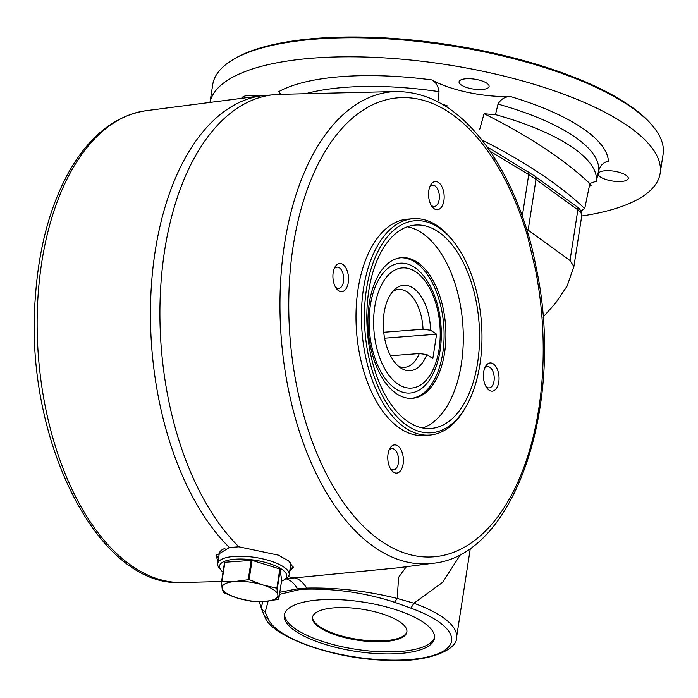 <?xml version="1.0" encoding="UTF-8"?>
<svg xmlns="http://www.w3.org/2000/svg" width="698" height="698" viewBox="0 0 698 698"><rect width="100%" height="100%" fill="white"/><g stroke="black" fill="none" stroke-linecap="round" stroke-linejoin="round"><path stroke-width="1.05" d="M398.593 366.354A39.062 21.446 85.6 0 0 404.491 367.366A39.062 21.446 85.6 0 0 419.271 353.563L426.81 354.54A42.822 23.505 -94.4 0 1 401.062 368.186A42.822 23.505 -94.4 0 1 383.49 329.796A42.822 23.505 -94.4 0 1 395.016 289.173A42.822 23.505 -94.4 0 1 430.57 330.233L423.032 329.247A39.062 21.446 85.6 0 0 398.523 289.469A39.062 21.446 85.6 0 0 392.843 291.363M423.032 329.247L383.717 332.257M419.271 353.563L390.505 355.762M414.533 267.36A65.106 35.746 85.6 0 0 370.263 338.137A65.106 35.746 85.6 0 0 430.081 379.066C434.191 372.601 437.192 364.923 439.094 356.024C442.122 341.331 442.052 326.202 438.885 310.645C435.657 295.533 430.047 283.327 422.037 274.009A65.106 35.746 85.6 0 0 414.533 267.36M426.81 354.54L432.83 358.528L436.599 334.211L384.598 338.198M436.599 334.211L430.57 330.233M406.925 631.577A47.743 15.653 8.8 0 1 385.296 640.703A47.743 15.653 8.8 0 1 336.645 634.465A47.743 15.653 8.8 0 1 312.599 616.98M385.174 641.514A47.743 15.653 8.8 0 1 335.982 635.093A47.743 15.653 8.8 0 1 312.521 617.381A47.743 15.653 8.8 0 1 362.096 609.214A47.743 15.653 8.8 0 1 406.882 631.987A47.743 15.653 8.8 0 1 385.174 641.514M400.643 257.771A70.524 38.722 -94.4 0 1 442.75 353.014A70.524 38.722 -94.4 0 1 411.41 398.375M396.734 393.846A70.524 38.722 85.6 0 0 412.317 398.322A70.524 38.722 85.6 0 0 445.542 325.041A70.524 38.722 85.6 0 0 401.542 257.675A70.524 38.722 85.6 0 0 368.021 316.822A70.524 38.722 85.6 0 0 396.734 393.846M434.54 637.309A75.951 24.91 8.8 0 1 400.224 651.461A75.951 24.91 8.8 0 1 296.406 629.526A75.951 24.91 8.8 0 1 284.548 614.083M296.092 631.559A75.951 24.91 -171.2 0 0 378.665 653.694A75.951 24.91 -171.2 0 0 434.444 638.33A75.951 24.91 -171.2 0 0 363.196 602.095A75.951 24.91 -171.2 0 0 284.33 615.086A75.951 24.91 -171.2 0 0 296.092 631.559M422.77 427.987A101.995 55.997 85.6 0 0 462.765 323.724A101.995 55.997 85.6 0 0 407.362 226.771M408.461 421.976A101.995 55.997 -94.4 0 1 366.939 310.584A101.995 55.997 -94.4 0 1 415.415 225.061A101.995 55.997 -94.4 0 1 477.615 362.724A101.995 55.997 -94.4 0 1 430.998 428.45A101.995 55.997 -94.4 0 1 408.461 421.976M494.175 160.575L492.997 158.743L493.041 155.619C465.156 113.233 432.961 91.866 396.429 91.517A236.692 129.95 -94.4 0 0 281.215 337.631A236.692 129.95 -94.4 0 0 432.568 563.321C514.923 556.193 565.267 404.02 536.404 268.625L535.436 269.472L527.644 236.465L528.456 235.052L527.863 233.027L527.06 234.476C518.588 206.468 507.629 181.829 494.175 160.575L494.228 157.495C508.022 179.246 519.225 204.427 527.863 233.019L527.863 233.019M479.936 364.251A106.332 58.379 -94.4 0 1 467.564 403.767A106.332 58.379 -94.4 0 1 386.718 403.217A106.332 58.379 -94.4 0 1 375.507 256.742A106.332 58.379 -94.4 0 1 455.323 243.881A106.332 58.379 -94.4 0 1 479.936 364.251M467.564 403.767L466.665 405.477A108.504 59.574 -94.4 0 1 429.68 435.081A108.504 59.574 -94.4 0 1 362 331.445A108.504 59.574 -94.4 0 1 413.111 218.71A108.504 59.574 -94.4 0 1 454.162 242.328L455.323 243.881M290.508 562.457A36.156 11.857 8.8 0 1 290.734 564.586L289.164 574.716A36.156 11.857 8.8 0 1 286.32 578.441L284.025 579.907A33.984 11.142 -171.2 0 0 281.442 569.036A33.984 11.142 -171.2 0 0 234.99 559.22A33.984 11.142 -171.2 0 0 221.03 570.153A33.984 11.142 -171.2 0 0 223.028 572.09M221.03 570.153L219.294 568.059A36.156 11.857 8.8 0 1 217.706 563.652L219.268 553.523A36.156 11.857 8.8 0 1 224.896 548.427M293.169 566.366A39.062 12.808 8.8 0 1 289.993 569.376M218.526 558.313A39.062 12.808 8.8 0 1 216.389 554.299M289.696 571.304L293.204 567.587L288.815 561.061L278.336 555.137L238.847 546.804L229.38 547.529L216.005 555.634L218.046 561.436M335.511 287.131A10.671 5.854 85.6 0 0 338.643 288.431A10.671 5.854 85.6 0 0 343.669 277.342A10.671 5.854 85.6 0 0 337.012 267.151A10.671 5.854 85.6 0 0 334.115 268.904M333.173 272.586A14.143 7.765 -94.4 0 1 334.822 267.325A14.143 7.765 -94.4 0 1 344.402 265.816A14.143 7.765 -94.4 0 1 348.267 282.559A14.143 7.765 -94.4 0 1 336.445 288.588A14.143 7.765 -94.4 0 1 333.173 272.586M431.146 205.186A10.671 5.854 85.6 0 0 434.278 206.486A10.671 5.854 85.6 0 0 439.304 195.396A10.671 5.854 85.6 0 0 432.647 185.206A10.671 5.854 85.6 0 0 429.75 186.959M428.816 190.633A14.143 7.765 -94.4 0 1 430.457 185.38A14.143 7.765 -94.4 0 1 440.037 183.871A14.143 7.765 -94.4 0 1 443.902 200.605A14.143 7.765 -94.4 0 1 432.088 206.643A14.143 7.765 -94.4 0 1 428.816 190.633M486.017 386.613A10.671 5.854 85.6 0 0 489.15 387.914A10.671 5.854 85.6 0 0 494.175 376.824A10.671 5.854 85.6 0 0 487.518 366.633A10.671 5.854 85.6 0 0 484.621 368.387M483.679 372.06A14.143 7.765 -94.4 0 1 485.328 366.808A14.143 7.765 -94.4 0 1 494.899 365.298A14.143 7.765 -94.4 0 1 498.773 382.033A14.143 7.765 -94.4 0 1 486.951 388.071A14.143 7.765 -94.4 0 1 483.679 372.06M390.374 468.567A10.671 5.854 85.6 0 0 393.506 469.859A10.671 5.854 85.6 0 0 398.532 458.769A10.671 5.854 85.6 0 0 391.875 448.578A10.671 5.854 85.6 0 0 388.978 450.341M388.044 454.014A14.143 7.765 -94.4 0 1 389.685 448.753A14.143 7.765 -94.4 0 1 399.265 447.244A14.143 7.765 -94.4 0 1 403.13 463.987A14.143 7.765 -94.4 0 1 391.316 470.016A14.143 7.765 -94.4 0 1 388.044 454.014M486.995 146.772L534.808 176.123A4.336 3.455 126 0 1 535.994 179.438L528.15 230.087L570.013 260.511L573.887 266.531L567.116 286.067L555.66 302.967L543.018 317.232M429.68 435.081L424.262 435.5A108.504 59.574 -94.4 0 1 356.573 331.855A108.504 59.574 -94.4 0 1 407.684 219.12L413.111 218.71M261.776 609.642L261.165 607.688L262.919 601.545M279.811 592.297L297.523 588.798L306.727 588.091C302.932 582.088 298.857 578.686 294.504 577.892L396.953 567.936L432.568 563.321M286.093 578.581L294.504 577.892A242.799 133.301 85.6 0 1 288.361 576.6M278.354 599.381L265.039 601.414A28.208 9.248 8.8 0 1 237.146 598.003A28.208 9.248 8.8 0 1 222.095 588.056A28.208 9.248 8.8 0 1 234.938 581.521A28.208 9.248 8.8 0 1 262.823 584.933A28.208 9.248 8.8 0 1 277.874 594.879L278.746 599.181L281.722 579.977L279.828 568.992L252.083 560.354L224.913 562.265L221.938 581.495L234.938 581.521L249.107 579.584L262.823 584.933L276.853 588.222L277.874 594.879A28.208 9.248 8.8 0 1 265.039 601.414L251.184 601.292L237.146 598.003L223.439 592.654L222.095 588.056L221.545 581.696M224.913 562.265L221.545 581.661M281.538 581.146A33.984 11.142 -171.2 0 0 284.025 579.907M268.154 601.118L265.196 612.146L261.541 608.848M265.196 612.146L268.233 619.074L264.908 616.814L261.637 609.267M460.907 553.968L442.602 582.35L413.931 603.229L410.913 608.15L394.536 602.243C366.171 593.082 337.143 588.711 307.469 589.121A46.286 15.173 -171.2 0 0 298.613 589.801L279.488 594.382M394.536 602.243L397.206 598.456C366.799 590.883 336.637 587.428 306.727 588.091L307.469 589.121M264.908 616.814C270.632 636.044 332.1 658.921 385.619 660.238C428.232 663.187 457.809 649.428 456.518 637.597A97.659 32.021 8.8 0 0 413.931 603.229L397.206 598.456L398.602 577.325L406.332 566.715M217.706 563.652A36.156 11.857 8.8 0 1 244.256 556.332A36.156 11.857 8.8 0 1 283.571 566.872A36.156 11.857 8.8 0 1 289.164 574.716M625.914 175.146A15.19 4.982 8.8 0 1 628.27 178.444A15.19 4.982 8.8 0 1 612.495 181.035A15.19 4.982 8.8 0 1 598.247 173.793A15.19 4.982 8.8 0 1 609.398 170.722A15.19 4.982 8.8 0 1 625.914 175.146M465.985 78.769A15.19 4.982 8.8 0 1 481.637 80.811A15.19 4.982 8.8 0 1 489.097 86.456A15.19 4.982 8.8 0 1 473.323 89.047A15.19 4.982 8.8 0 1 459.075 81.806A15.19 4.982 8.8 0 1 465.985 78.769M481.777 139.862A561.951 184.272 8.8 0 1 584.715 208.597L589.854 183.609A564.228 185.022 8.8 0 0 484.072 113.695L479.631 129.662M580.928 211.197A65.106 21.35 8.8 0 1 584.715 208.597M510.482 96.542A175.338 57.498 8.8 0 1 608.438 161.29C603.875 161.997 600.603 165.103 598.622 170.6L596.371 181.314A166.072 54.461 -171.2 0 0 495.475 114.62L498.032 104.115C500.815 99.142 504.959 96.621 510.482 96.542A65.106 21.35 8.8 0 1 431.792 79.912C435.761 81.998 438.17 85.906 439.025 91.647L438.309 100.242M445.254 106.009A564.228 185.022 8.8 0 1 447.671 106A65.106 21.35 -171.2 0 1 441.965 104.011M241.7 98.331A15.19 4.982 8.8 0 1 258.897 96.106M589.304 186.261A175.338 57.498 8.8 0 0 591.171 185.258A65.106 21.35 8.8 0 1 589.758 184.045M210.002 102.432A227.862 74.721 8.8 0 1 448.177 64.888A227.862 74.721 8.8 0 1 660.151 173.305A227.862 74.721 8.8 0 1 581.722 215.996M484.072 113.695A65.106 21.35 -171.2 0 0 495.475 114.62M596.371 181.314A65.106 21.35 -171.2 0 0 589.854 183.609M280.709 94.335L278.772 91.63A175.338 57.498 8.8 0 1 431.792 79.912M209.976 102.432L212.742 84.545A227.862 74.721 8.8 0 1 230.715 61.084A227.862 74.721 8.8 0 1 449.355 45.562A227.862 74.721 8.8 0 1 653.066 126.469A227.862 74.721 8.8 0 1 663.1 154.267L660.151 173.305M230.715 61.084L232.085 60.203A226.562 74.293 8.8 0 1 449.477 44.768A226.562 74.293 8.8 0 1 652.028 125.212L653.066 126.469M415.633 271.749A60.255 33.076 85.6 0 0 374.739 337.727A60.255 33.076 85.6 0 0 430.413 374.529A60.255 33.076 85.6 0 0 415.633 271.749M570.013 260.511L577.848 209.862A4.336 3.455 -54 0 0 576.67 206.547C580.213 208.833 581.905 211.948 581.739 215.883A30.38 9.964 -171.2 0 0 577.848 209.862L535.994 179.438A130.203 42.7 -171.2 0 0 528.718 174.631L490.162 151.3M527.479 171.272A4.336 3.211 121.2 0 1 528.718 174.631L522.305 216.057M527.644 236.465L527.06 234.484M536.387 268.582L534.651 260.057C533.839 256.253 531.998 247.293 528.465 235.043L528.465 235.043M492.997 158.743A230.183 126.382 85.6 0 0 295.062 235.095A230.183 126.382 85.6 0 0 418.172 556.306A230.183 126.382 85.6 0 0 535.436 269.472M182.326 582.49C97.685 588.362 23.715 437.882 35.345 297.296C38.704 248.942 49.584 207.707 68.003 173.601C88.567 136.555 114.629 115.58 146.187 110.685A236.692 129.95 85.6 0 0 38.399 356.224A236.692 129.95 85.6 0 0 182.326 582.49L221.563 581.539M528.15 230.087A130.238 42.709 -171.2 0 0 526.632 229.005M298.613 589.801L297.523 588.798A34.725 19.867 88.4 0 0 285.805 578.764M229.38 547.529A242.799 133.301 -94.4 0 1 151.553 283.275A242.799 133.301 -94.4 0 1 262.3 95.661L279.383 94.352A242.799 133.301 85.6 0 0 161.561 275.797A242.799 133.301 85.6 0 0 238.847 546.804M252.083 560.354L249.107 579.584M248.252 579.48L251.228 560.25M221.554 581.635L224.52 562.466M276.853 588.222L279.828 568.992M268.233 619.074A93.314 30.599 -171.2 0 0 409.168 659.61A93.314 30.599 -171.2 0 0 410.913 608.15M280.291 569.298L277.315 588.527M278.746 599.181L281.722 579.951M498.032 104.115A166.665 54.653 8.8 0 1 598.622 170.6M305.567 93.724A166.665 54.653 8.8 0 1 439.025 91.647M534.808 176.123L576.67 206.547M493.146 155.802L494.228 157.486M581.739 215.883L573.904 266.531M261.165 607.635L259.211 601.641M396.429 91.517L279.383 94.352M470.382 548.043L456.518 637.597M146.187 110.685L262.3 95.661"/></g></svg>
